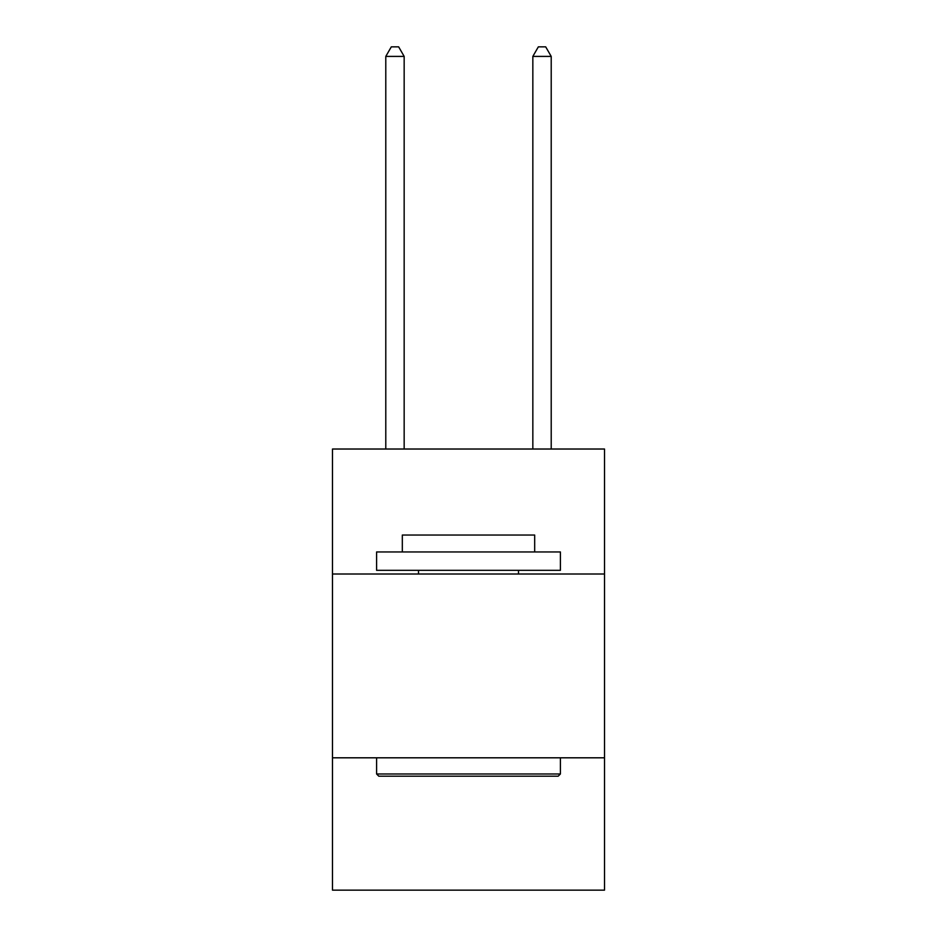 <?xml version="1.0" encoding="UTF-8"?>
<svg xmlns="http://www.w3.org/2000/svg" width="937" height="937" viewBox="0 0 937 937"><rect width="100%" height="100%" fill="white"/><g stroke="black" fill="none" stroke-linecap="round" stroke-linejoin="round"><path stroke-width="1.41" d="M604.517 574.006L604.517 449.022L332.483 449.022L332.483 574.006L604.517 574.006L604.517 890.15L332.483 890.15L332.483 574.006M604.517 757.81L332.483 757.81M378.806 776.187L376.592 773.985L560.408 773.985L558.194 776.187L378.806 776.187M560.408 551.952L560.408 570.328L376.592 570.328L376.592 551.952L560.408 551.952M402.324 551.952L402.324 535.039L534.676 535.039L534.676 551.952M560.408 757.81L560.408 773.985M376.592 757.81L376.592 773.985M518.501 570.328L518.501 574.006M418.499 570.328L418.499 574.006M404.163 449.022L404.163 56.407L385.786 56.407L385.786 449.022M385.786 56.407L391.303 46.85L398.658 46.85L404.163 56.407M551.214 449.022L551.214 56.407L532.837 56.407L532.837 449.022M532.837 56.407L538.342 46.85L545.697 46.85L551.214 56.407"/></g></svg>

